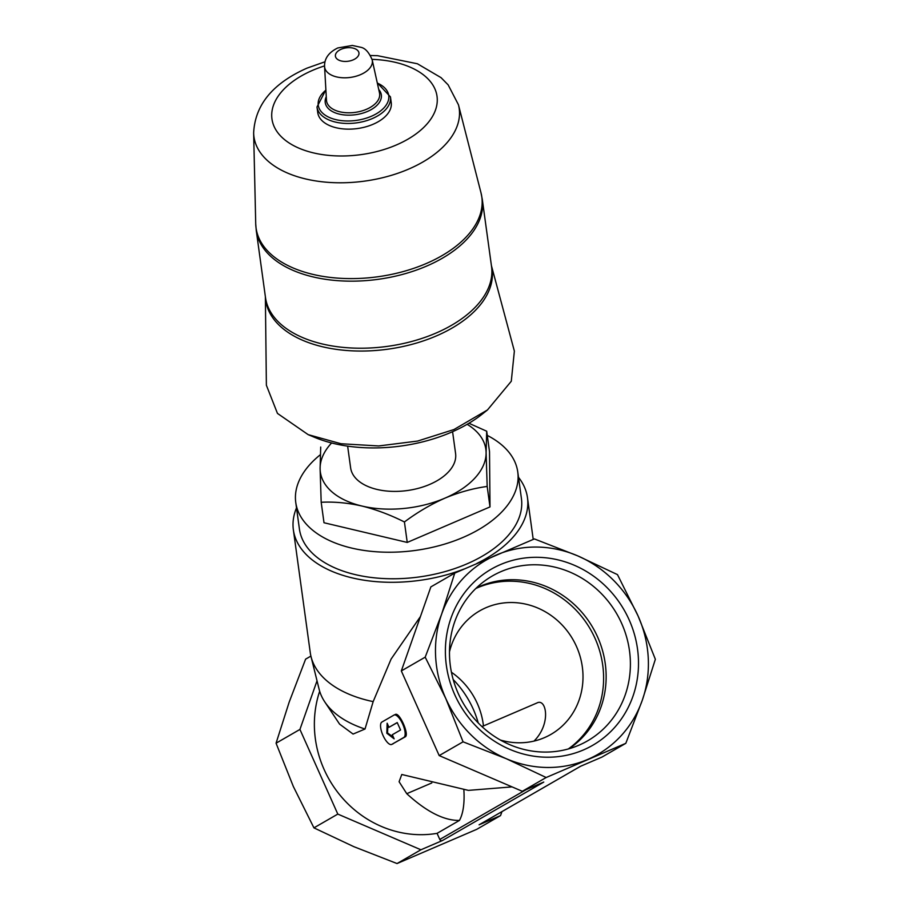<?xml version="1.0" encoding="UTF-8"?>
<svg xmlns="http://www.w3.org/2000/svg" width="909" height="909" viewBox="0 0 909 909"><rect width="100%" height="100%" fill="white"/><g stroke="black" fill="none" stroke-linecap="round" stroke-linejoin="round"><path stroke-width="1.36" d="M500.382 740.028A71.3 66.516 60 0 0 550.888 734.415A71.3 66.516 60 0 0 576.442 646.39A71.3 66.516 60 0 0 479.634 610.893A71.3 66.516 60 0 0 449.489 651.798M451.432 672.24A71.3 66.516 -120 0 1 477.339 703.566A71.3 66.516 -120 0 1 483.452 725.939M481.963 726.575L536.946 702.975C546.207 697.873 551.604 723.473 534.015 741.096M629.142 619.824A101.626 94.809 60 0 0 462.431 595.702A101.626 94.809 60 0 0 534.253 756.254A101.626 94.809 60 0 0 629.142 619.824M397.04 863.55L420.912 849.779L442.376 840.564L543.764 782.07L522.3 791.284L546.173 777.513L506.279 758.708L463.067 741.824L445.796 698.532A112.046 104.535 -120 0 1 441.626 614.177A112.046 104.535 -120 0 1 496.223 555.069A112.046 104.535 -120 0 1 577.601 555.819A112.046 104.535 -120 0 1 638.084 615.995A112.046 104.535 -120 0 1 642.254 700.35A112.046 104.535 -120 0 1 587.657 759.458A112.046 104.535 -120 0 1 506.279 758.708A112.046 104.535 -120 0 1 445.796 698.532L425.196 657.162L441.626 614.177L454.739 573.113L534.39 538.923L577.601 555.819L617.484 574.624L638.084 615.995L655.355 659.286L642.254 700.35L625.812 743.323L601.94 757.095L580.476 766.31L479.088 824.804L500.552 815.589L476.68 829.36L397.04 863.55L353.828 846.665L313.935 827.86L293.334 786.49L276.063 743.198L289.176 702.134L305.606 659.15L310.901 656.093M431.809 782.944L406.766 793.693L399.096 781.729L401.778 774.491L468.385 790.375L512.062 786.887M406.766 793.693C426.469 811.737 444.024 820.657 459.431 820.441L437.07 833.348A105.933 98.831 -120 0 1 340.205 795.42A105.933 98.831 -120 0 1 319.673 691.238M365.009 729.029A114.591 65.255 172.2 0 1 324.82 701.964L339.58 724.109L353.078 734.063L365.009 729.029L373.167 701.612L391.097 659.07L420.447 616.529M394.063 715.031L395.21 714.554C399.165 711.338 409.732 734.949 405.187 736.858L391.643 744.46A12.226 4.375 66.8 0 1 382.905 735.188A12.226 4.375 66.8 0 1 381.837 722.076L393.904 715.122A12.226 4.375 66.8 0 1 394.063 715.031A12.226 4.375 66.8 0 1 402.801 724.303A12.226 4.375 66.8 0 1 403.88 737.415L391.802 744.38A12.226 4.375 66.8 0 1 391.643 744.46M467.158 424.31A83.526 47.563 172.2 0 1 486.099 452.762L487.179 486.44C473.134 488.36 459.056 492.258 444.967 498.132C430.889 504.347 417.367 512.29 404.425 521.971C390.302 514.869 376.144 509.563 361.964 506.04C347.806 502.847 334.217 501.598 321.184 502.268L320.104 468.589L320.707 447.046M468.942 423.264L486.701 431.218L486.099 452.762A83.526 47.563 172.2 0 1 444.967 498.132A83.526 47.563 172.2 0 1 361.964 506.04A83.526 47.563 172.2 0 1 320.104 468.589A83.526 47.563 172.2 0 1 331.615 442.967M265.371 296.641L266.382 385.257L277.461 413.413L308.162 434.638L314.287 437.206A117.556 66.936 -7.8 0 0 450.875 432.434A117.556 66.936 -7.8 0 0 482.27 414.084L487.474 409.948L511.29 381.235L514.369 351.113L491.394 265.53M452.58 431.684L455.579 453.443A52.972 30.156 172.2 0 1 407.221 490.553A52.972 30.156 172.2 0 1 350.635 467.896L347.636 446.137M308.162 434.638L340.989 443.74L378.701 445.955L417.629 441.058L453.955 429.537L487.474 409.948M390.45 96.888L391.234 102.581A37.076 21.112 172.2 0 1 357.385 128.555A37.076 21.112 172.2 0 1 317.775 112.693L316.991 107.001A37.076 21.112 172.2 0 0 356.601 122.863A37.076 21.112 172.2 0 0 390.45 96.888L377.246 82.753M321.184 502.268L324.002 522.743L407.243 542.434L404.425 521.971M407.243 542.434L489.996 506.915L487.179 486.44M489.996 506.915L489.519 451.693L486.701 431.218M324.82 701.964A114.591 65.255 172.2 0 1 319.116 689.227L311.037 656.65A118.159 67.277 172.2 0 1 310.264 652.639L293.368 529.879A118.159 67.277 172.2 0 1 296.504 507.881M373.167 701.612A118.159 67.277 172.2 0 1 311.037 656.65M518.494 477.316A118.159 67.277 172.2 0 1 527.47 497.643A118.159 67.277 172.2 0 1 476.907 563.421M464.022 569.045A118.159 67.277 172.2 0 1 293.368 529.879M487.281 435.422A112.046 63.8 172.2 0 1 517.755 471.93L521.414 498.473A112.046 63.8 172.2 0 1 419.117 576.965A112.046 63.8 172.2 0 1 299.413 529.038L295.766 502.495A112.046 63.8 172.2 0 1 320.263 454.784M517.755 471.93A112.046 63.8 172.2 0 1 415.458 550.422A112.046 63.8 172.2 0 1 295.766 502.495M501.95 811.635L500.552 815.589M546.173 777.513L625.812 743.323M420.912 849.779L337.807 814.089L313.935 827.86M337.807 814.089L299.936 729.427L276.063 743.198M299.936 729.427L317.025 680.807M442.376 840.564A2.034 1.898 -120 0 1 439.797 839.45L437.07 833.348M522.3 791.284L439.195 755.595L463.067 741.824M439.195 755.595L401.323 670.933L425.196 657.162M401.323 670.933L430.866 586.896L454.739 573.113M397.267 722.644L388.972 727.314L397.222 722.553L400.551 729.984L392.29 734.745L394.12 738.835L386.814 733.233L387.143 723.223L388.972 727.314M387.95 725.041L387.518 732.927L386.814 733.233M387.518 732.927L393.404 737.233M463.874 790.023A101.853 36.451 66.8 0 1 459.431 820.441M568.352 748.936A92.991 86.753 60 0 0 595.054 638.402A92.991 86.753 60 0 0 475.805 588.509M569.079 748.721A92.991 86.753 60 0 0 597.588 636.936A92.991 86.753 60 0 0 476.35 587.975M621.631 623.347A95.206 88.821 60 0 0 486.292 579.817A95.206 88.821 60 0 0 462.999 702.805A95.206 88.821 60 0 0 581.135 744.21A95.206 88.821 60 0 0 621.631 623.347M478.225 722.928A95.206 88.821 60 0 0 473.18 708.997A95.206 88.821 60 0 0 453.193 679.546M341.239 49.222A11.874 6.761 172.2 0 1 358.987 53.426A11.874 6.761 172.2 0 1 341.341 61.005A11.874 6.761 172.2 0 1 341.239 49.222M372.201 59.937A24.066 13.703 172.2 0 1 350.34 77.424A24.066 13.703 172.2 0 1 324.57 66.505L326.467 100.217A26.793 15.26 172.2 0 0 355.158 112.375A26.793 15.26 172.2 0 0 379.496 92.923L372.201 59.937C369.009 52.336 365.225 48.12 360.839 47.302L352.351 45.45L337.796 47.95C328.706 52.381 324.297 58.562 324.57 66.505M378.746 89.514A28.304 16.112 172.2 0 1 355.476 114.716A28.304 16.112 172.2 0 1 326.263 96.74M377.315 83.083A35.565 20.248 172.2 0 1 380.11 111.284A35.565 20.248 172.2 0 1 330.831 118.079A35.565 20.248 172.2 0 1 325.899 90.161M372.065 59.358A83.31 47.438 172.2 0 1 427.548 123.351A83.31 47.438 172.2 0 1 297.107 147.349A83.31 47.438 172.2 0 1 312.753 70.277A83.31 47.438 172.2 0 1 324.547 65.903M370.52 55.506L377.587 55.699L417.39 63.755L441.07 77.663L448.16 84.889L458.454 104.785A103.592 58.983 172.2 0 1 364.623 181.118A103.592 58.983 172.2 0 1 253.645 132.975L255.724 223.819A113.943 64.88 172.2 0 0 377.792 276.768A113.943 64.88 172.2 0 0 480.997 192.81L482.293 199.412A114.08 64.959 172.2 0 1 378.144 279.324A114.08 64.959 172.2 0 1 256.258 230.534L265.496 297.584A114.08 64.959 172.2 0 0 387.37 346.374A114.08 64.959 172.2 0 0 491.53 266.462L482.293 199.412M491.417 265.655A114.25 65.062 172.2 0 1 387.757 349.204A114.25 65.062 172.2 0 1 265.383 296.766M405.187 736.858L403.88 737.415M393.108 743.812L391.802 744.38M526.186 789.614L439.797 839.45M325.877 89.832L316.991 107.001M325.002 61.778L307.003 68.141C272.78 83.298 254.997 104.91 253.645 132.975M256.258 230.534L255.724 223.819M458.454 104.785L480.997 192.81M527.47 497.643L533.219 539.412M580.567 766.276L479.27 824.713"/></g></svg>

